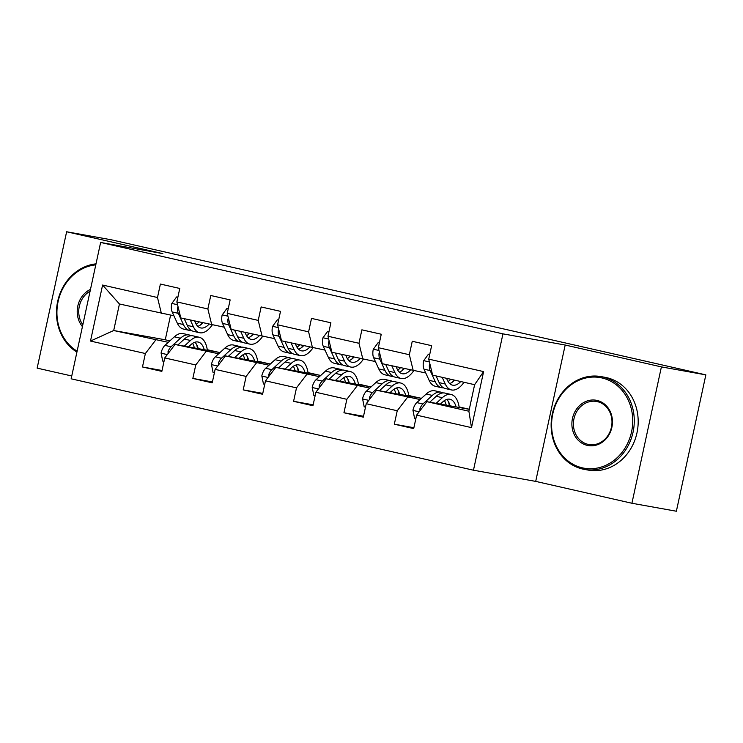 <?xml version="1.0" encoding="UTF-8"?>
<svg xmlns="http://www.w3.org/2000/svg" width="743" height="743" viewBox="0 0 743 743"><rect width="100%" height="100%" fill="white"/><g stroke="black" fill="none" stroke-linecap="round" stroke-linejoin="round"><path stroke-width="1.11" d="M631.921 503.252L661.4 366.893L565.182 345.031L535.703 481.39L631.921 503.252L676.371 511.23L705.85 374.871L111.078 239.748L66.629 231.77L37.15 368.129L71.755 375.986M535.703 481.39L473.467 470.208L71.142 378.809L100.63 242.45L502.955 333.858L473.467 470.208M469.297 409.3L426.909 401.684L468.889 411.223L474.619 384.688L432.649 375.15L428.72 359.129L431.627 345.681L412.254 341.278L409.347 354.727L378.345 347.687L381.261 334.239L361.887 329.836L358.971 343.285L327.979 336.245L330.886 322.796L311.512 318.394L308.605 331.842L277.603 324.802L280.51 311.345L261.137 306.952L258.23 320.4L227.237 313.36L230.144 299.903L210.771 295.5L207.864 308.958L176.862 301.909L179.769 288.46L160.395 284.058L157.488 297.516L102.599 285.043L90.488 341.056L113.698 330.524L168.28 342.328M428.72 359.129L483.609 371.602L471.499 427.624L416.609 415.151L413.702 428.6L394.329 424.197L413.897 427.717M90.488 341.056L145.377 353.529L142.47 366.977L161.844 371.379L164.751 357.931L195.753 364.971L192.846 378.428L212.219 382.821L215.126 369.373L246.119 376.413L243.212 389.871L262.585 394.273L265.492 380.815L296.494 387.865L293.587 401.313L312.961 405.715L315.868 392.258L346.86 399.307L343.953 412.755L363.327 417.157L366.234 403.709L397.236 410.749L394.329 424.197M378.345 347.687L382.274 363.708L425.767 372.995M449.784 404.87L449.134 404.759M420.139 399.548L376.534 390.242L421.485 398.313M449.06 404.266L449.636 404.396M413.275 370.748L409.347 354.727M397.236 410.749L407.536 397.282M366.234 403.709L376.534 390.242M327.979 336.245L331.898 352.266L375.391 361.553M399.418 393.428L398.768 393.316M369.763 388.106L326.168 378.8L371.119 386.871M398.685 392.824L399.26 392.954M362.9 359.306L358.971 343.285M346.86 399.307L357.16 385.84M315.868 392.258L326.168 378.8M277.603 324.802L281.532 340.823L325.025 350.102M349.043 381.986L348.393 381.865M319.397 376.664L275.792 367.358L320.744 375.429M348.318 381.382L348.894 381.512M312.524 347.863L308.605 331.842M296.494 387.865L306.794 374.398M265.492 380.815L275.792 367.358M227.237 313.36L231.157 329.372L274.65 338.659M298.677 370.543L298.027 370.423M269.022 365.212L225.426 355.906L270.368 363.986M297.943 369.93L298.519 370.06M262.158 336.421L258.23 320.4M246.119 376.413L256.419 362.955M215.126 369.373L225.426 355.906M176.862 301.909L180.79 317.93L224.275 327.217M248.301 359.101L247.651 358.98M218.646 353.77L175.051 344.464L220.002 352.544M247.568 358.488L248.143 358.618M211.783 324.97L207.864 308.958M195.753 364.971L206.052 351.504M164.751 357.931L175.051 344.464M102.599 285.043L119.437 303.989L173.908 315.775M197.926 347.659L197.285 347.538M170.584 315.181L165.262 339.792L169.906 340.842M197.201 347.046L197.777 347.176M165.262 339.792L113.698 330.524L119.437 303.989M161.417 313.527L157.488 297.516M145.377 353.529L155.677 340.062M661.4 366.893L705.85 374.871M565.182 345.031L502.955 333.858M100.63 242.45L162.856 253.623L66.629 231.77M207.278 349.721L218.479 352.266M257.645 361.163L268.855 363.708M308.02 372.605L319.221 375.159M358.386 384.057L369.596 386.601M408.761 395.499L419.962 398.044M459.137 406.941L469.307 409.254M471.499 427.624L468.889 411.223M474.619 384.688L483.609 371.602M416.609 415.151L426.909 401.684M142.47 366.977L162.039 370.497M197.341 347.928L198.047 348.058M197.359 348.105L198.112 348.272M247.707 359.371L248.422 359.501M247.735 359.547L248.478 359.714M192.846 378.428L212.405 381.939M298.082 370.822L298.788 370.943M298.11 370.989L298.853 371.166M243.212 389.871L262.781 393.381M348.458 382.264L349.164 382.394M348.476 382.431L349.229 382.608M293.587 401.313L313.147 404.824M398.824 393.706L399.539 393.836M398.852 393.883L399.595 394.05M343.953 412.755L363.522 416.266M449.199 405.149L449.905 405.279M449.218 405.325L449.97 405.492M177.874 297.256L176.583 296.959L171.754 303.599A9.993 4.783 102.8 0 0 172.162 311.958L177.289 323.14A28.847 13.811 102.8 0 0 183.456 329.047L189.586 330.44A28.847 13.811 102.8 0 0 191.592 330.589M190.357 320.103L193.431 326.809A28.847 13.811 102.8 0 0 199.598 332.715A28.847 13.811 102.8 0 0 212.173 325.044M194.675 321.087L195.567 323.038A23.943 11.461 102.8 0 0 200.684 327.932A23.943 11.461 102.8 0 0 208.904 324.32M178.004 306.562L177.512 307.797A9.993 4.783 102.8 0 0 178.292 313.351L183.419 324.542A28.847 13.811 102.8 0 0 189.586 330.44M200.526 324.914A28.847 13.811 102.8 0 0 202.152 322.787M198.892 322.044A23.943 11.461 -77.2 0 1 196.245 324.32M199.598 332.715L193.459 331.322A28.847 13.811 -77.2 0 1 187.301 325.415L184.218 318.71M197.824 326.335A23.943 11.461 102.8 0 0 202.774 322.926M177.883 297.191L176.583 296.959M188.499 346.879L190.877 344.706A23.943 11.461 -77.2 0 1 198.149 342.04A23.943 11.461 -77.2 0 1 204.26 349.712M184.283 346.127L190.477 340.47A28.847 13.811 -77.2 0 1 199.235 337.257A28.847 13.811 -77.2 0 1 207.362 350.269M164.008 361.377L162.717 361.089L161.082 352.981A9.993 4.783 -77.2 0 1 164.937 345.384L174.336 336.811A28.847 13.811 -77.2 0 1 183.084 333.588L189.224 334.982A28.847 13.811 102.8 0 0 180.465 338.204L171.066 346.777A9.993 4.783 102.8 0 0 168.029 351.653L168.169 353.464M177.883 344.975L184.338 339.077A28.847 13.811 -77.2 0 1 193.096 335.864L199.235 337.257M198.205 348.625A23.943 11.461 102.8 0 0 194.88 342.235M197.415 348.486A28.847 13.811 102.8 0 0 196.709 344.687M191.09 335.715A28.847 13.811 102.8 0 0 189.224 334.982M192.576 343.368A23.943 11.461 -77.2 0 1 194.378 347.938M95.782 264.852A46.01 40.391 -79.8 0 0 58.103 301.565A46.01 40.391 -79.8 0 0 77.123 351.17M76.919 352.117A47.143 41.376 100.2 0 1 57.666 301.444A47.143 41.376 100.2 0 1 96.005 263.849M82.427 326.623A23.005 20.191 100.2 0 1 90.479 289.389M90.089 291.172A21.872 19.197 -79.8 0 0 82.826 324.793M601.886 377.936A46.01 40.391 -79.8 0 0 552.773 413.953A46.01 40.391 -79.8 0 0 582.447 467.867A46.01 40.391 -79.8 0 0 631.559 431.85A46.01 40.391 -79.8 0 0 601.886 377.936M582.744 469.065A47.143 41.376 100.2 0 1 552.151 414.752A47.143 41.376 100.2 0 1 601.041 376.599A47.143 41.376 100.2 0 1 602.666 376.933A47.143 41.376 100.2 0 1 633.259 431.246A47.143 41.376 100.2 0 1 584.37 469.39A47.143 41.376 100.2 0 1 582.744 469.065M597.028 400.421A23.005 20.191 100.2 0 1 611.86 427.374A23.005 20.191 100.2 0 1 587.304 445.382A23.005 20.191 100.2 0 1 572.472 418.43A23.005 20.191 100.2 0 1 597.028 400.421M588.085 444.37A21.872 19.197 -79.8 0 0 588.837 444.528A21.872 19.197 -79.8 0 0 611.517 426.826A21.872 19.197 -79.8 0 0 597.326 401.619A21.872 19.197 -79.8 0 0 596.573 401.471A21.872 19.197 -79.8 0 0 573.884 419.173A21.872 19.197 -79.8 0 0 588.085 444.37M601.041 376.599L604.951 377.305A47.143 41.376 100.2 0 1 606.576 377.63A47.143 41.376 100.2 0 1 637.169 431.943A47.143 41.376 100.2 0 1 588.28 470.096L584.37 469.39M228.24 308.698L226.949 308.401L222.129 315.041A9.993 4.783 102.8 0 0 222.528 323.4L227.655 334.591A28.847 13.811 102.8 0 0 233.822 340.489L239.961 341.882A28.847 13.811 102.8 0 0 241.967 342.031M240.732 331.545L243.806 338.26A28.847 13.811 102.8 0 0 249.973 344.158A28.847 13.811 102.8 0 0 262.539 336.486M245.041 332.53L245.933 334.48A23.943 11.461 102.8 0 0 251.06 339.375A23.943 11.461 102.8 0 0 259.279 335.762M228.37 318.004L227.887 319.239A9.993 4.783 102.8 0 0 228.668 324.793L233.794 335.985A28.847 13.811 102.8 0 0 239.961 341.882M250.902 336.356A28.847 13.811 102.8 0 0 252.518 334.229M249.267 333.486A23.943 11.461 -77.2 0 1 246.611 335.762M249.973 344.158L243.834 342.764A28.847 13.811 -77.2 0 1 237.667 336.858L234.593 330.152M248.19 337.777A23.943 11.461 102.8 0 0 253.14 334.369M228.259 308.633L226.949 308.401M278.616 320.14L277.325 319.843L272.505 326.483A9.993 4.783 102.8 0 0 272.904 334.852L278.031 346.034A28.847 13.811 102.8 0 0 284.197 351.931L290.327 353.324A28.847 13.811 102.8 0 0 292.333 353.473M291.098 342.997L294.172 349.702A28.847 13.811 102.8 0 0 300.339 355.6A28.847 13.811 102.8 0 0 312.914 347.928M295.417 343.972L296.308 345.922A23.943 11.461 102.8 0 0 301.426 350.817A23.943 11.461 102.8 0 0 309.645 347.204M278.746 329.446L278.254 330.681A9.993 4.783 102.8 0 0 279.034 336.245L284.16 347.427A28.847 13.811 102.8 0 0 290.327 353.324M301.277 347.798A28.847 13.811 102.8 0 0 302.893 345.671M299.643 344.928A23.943 11.461 -77.2 0 1 296.986 347.213M300.339 355.6L294.209 354.207A28.847 13.811 -77.2 0 1 288.043 348.309L284.968 341.604M298.565 349.229A23.943 11.461 102.8 0 0 303.515 345.811M278.625 320.084L277.325 319.843M238.865 358.321L241.252 356.148A23.943 11.461 -77.2 0 1 248.515 353.482A23.943 11.461 -77.2 0 1 254.626 361.154M234.658 357.569L240.853 351.922A28.847 13.811 -77.2 0 1 249.602 348.699A28.847 13.811 -77.2 0 1 257.728 361.711M214.374 372.819L213.083 372.531L211.449 364.423A9.993 4.783 -77.2 0 1 215.303 356.826L224.702 348.253A28.847 13.811 -77.2 0 1 233.46 345.031L239.599 346.424A28.847 13.811 102.8 0 0 230.841 349.647L221.442 358.219A9.993 4.783 102.8 0 0 218.405 363.095L218.544 364.906M228.25 356.417L234.714 350.529A28.847 13.811 -77.2 0 1 243.472 347.306L249.602 348.699M248.571 360.067A23.943 11.461 102.8 0 0 245.246 353.677M247.781 359.928A28.847 13.811 102.8 0 0 247.075 356.129M241.466 347.157A28.847 13.811 102.8 0 0 239.599 346.424M242.952 354.81A23.943 11.461 -77.2 0 1 244.753 359.38M289.241 369.773L291.618 367.599A23.943 11.461 -77.2 0 1 298.89 364.924A23.943 11.461 -77.2 0 1 305.001 372.596M285.024 369.011L291.219 363.364A28.847 13.811 -77.2 0 1 299.977 360.141A28.847 13.811 -77.2 0 1 308.104 373.153M264.749 384.261L263.459 383.973L261.824 375.865A9.993 4.783 -77.2 0 1 265.678 368.268L275.077 359.696A28.847 13.811 -77.2 0 1 283.835 356.473L289.965 357.866A28.847 13.811 102.8 0 0 281.207 361.089L271.808 369.661A9.993 4.783 102.8 0 0 268.771 374.537L268.92 376.348M278.625 367.859L285.089 361.971A28.847 13.811 -77.2 0 1 293.838 358.748L299.977 360.141M298.946 371.509A23.943 11.461 102.8 0 0 295.621 365.119M298.157 371.37A28.847 13.811 102.8 0 0 297.451 367.581M291.841 358.6A28.847 13.811 102.8 0 0 289.965 357.866M293.327 366.262A23.943 11.461 -77.2 0 1 295.12 370.822M328.982 331.582L327.691 331.294L322.871 337.926A9.993 4.783 102.8 0 0 323.27 346.294L328.406 357.476A28.847 13.811 102.8 0 0 334.564 363.373L340.703 364.767A28.847 13.811 102.8 0 0 342.709 364.915M341.474 354.439L344.548 361.144A28.847 13.811 102.8 0 0 350.715 367.042A28.847 13.811 102.8 0 0 363.281 359.371M345.783 355.414L346.684 357.364A23.943 11.461 102.8 0 0 351.801 362.259A23.943 11.461 102.8 0 0 360.021 358.655M329.121 340.898L328.629 342.124A9.993 4.783 102.8 0 0 329.409 347.687L334.536 358.869A28.847 13.811 102.8 0 0 340.703 364.767M351.643 359.25A28.847 13.811 102.8 0 0 353.259 357.114M350.009 356.38A23.943 11.461 -77.2 0 1 347.352 358.655M350.715 367.042L344.576 365.649A28.847 13.811 -77.2 0 1 338.409 359.751L335.334 353.046M348.931 360.671A23.943 11.461 102.8 0 0 353.882 357.253M329 331.527L327.691 331.294M379.357 343.025L378.066 342.737L373.246 349.368A9.993 4.783 102.8 0 0 373.645 357.736L378.772 368.918A28.847 13.811 102.8 0 0 384.939 374.816L391.078 376.209A28.847 13.811 102.8 0 0 393.075 376.357M391.84 365.881L394.914 372.587A28.847 13.811 102.8 0 0 401.081 378.484A28.847 13.811 102.8 0 0 413.656 370.822M396.158 366.866L397.05 368.807A23.943 11.461 102.8 0 0 402.167 373.71A23.943 11.461 102.8 0 0 410.387 370.098M379.487 352.34L379.004 353.566A9.993 4.783 102.8 0 0 379.775 359.129L384.911 370.311A28.847 13.811 102.8 0 0 391.078 376.209M402.019 370.692A28.847 13.811 102.8 0 0 403.635 368.556M400.384 367.822A23.943 11.461 -77.2 0 1 397.728 370.098M401.081 378.484L394.951 377.091A28.847 13.811 -77.2 0 1 388.784 371.194L385.71 364.488M399.307 372.113A23.943 11.461 102.8 0 0 404.257 368.704M379.367 342.969L378.066 342.737M429.733 354.476L428.432 354.179L423.612 360.819A9.993 4.783 102.8 0 0 424.012 369.178L429.148 380.36A28.847 13.811 102.8 0 0 435.314 386.267L441.444 387.66A28.847 13.811 102.8 0 0 443.45 387.809M442.215 377.323L445.289 384.029A28.847 13.811 102.8 0 0 451.456 389.936A28.847 13.811 102.8 0 0 464.013 382.274M446.534 378.308L447.425 380.249A23.943 11.461 102.8 0 0 452.543 385.153A23.943 11.461 102.8 0 0 460.762 381.54M429.863 363.782L429.37 365.017A9.993 4.783 102.8 0 0 430.151 370.571L435.277 381.753A28.847 13.811 102.8 0 0 441.444 387.66M452.385 382.134A28.847 13.811 102.8 0 0 454.01 380.007M450.75 379.264A23.943 11.461 -77.2 0 1 448.094 381.54M451.456 389.936L445.317 388.533A28.847 13.811 -77.2 0 1 439.15 382.636L436.076 375.93M449.673 383.555A23.943 11.461 102.8 0 0 454.623 380.147M429.742 354.411L428.432 354.179M339.607 381.215L341.994 379.041A23.943 11.461 -77.2 0 1 349.266 376.367A23.943 11.461 -77.2 0 1 355.368 384.047M335.399 380.453L341.594 374.806A28.847 13.811 -77.2 0 1 350.343 371.584A28.847 13.811 -77.2 0 1 358.47 384.605M315.125 395.713L313.834 395.415L312.199 387.307A9.993 4.783 -77.2 0 1 316.044 379.71L325.443 371.138A28.847 13.811 -77.2 0 1 334.201 367.915L340.34 369.308A28.847 13.811 102.8 0 0 331.582 372.531L322.183 381.103A9.993 4.783 102.8 0 0 319.146 385.979L319.286 387.79M328.991 379.301L335.455 373.413A28.847 13.811 -77.2 0 1 344.213 370.19L350.343 371.584M349.321 382.961A23.943 11.461 102.8 0 0 345.987 376.571M348.532 382.812A28.847 13.811 102.8 0 0 347.817 379.023M342.207 370.042A28.847 13.811 102.8 0 0 340.34 369.308M343.693 377.704A23.943 11.461 -77.2 0 1 345.495 382.274M389.982 392.657L392.369 390.484A23.943 11.461 -77.2 0 1 399.632 387.809A23.943 11.461 -77.2 0 1 405.743 395.49M385.766 391.895L391.96 386.249A28.847 13.811 -77.2 0 1 400.718 383.026A28.847 13.811 -77.2 0 1 408.845 396.047M365.491 407.155L364.2 406.858L362.565 398.759A9.993 4.783 -77.2 0 1 366.42 391.152L375.819 382.58A28.847 13.811 -77.2 0 1 384.577 379.367L390.707 380.76A28.847 13.811 102.8 0 0 381.958 383.973L372.549 392.545A9.993 4.783 102.8 0 0 369.522 397.421L369.661 399.232M379.367 390.753L385.831 384.855A28.847 13.811 -77.2 0 1 394.589 381.633L400.718 383.026M399.688 394.403A23.943 11.461 102.8 0 0 396.363 388.013M398.898 394.254A28.847 13.811 102.8 0 0 398.192 390.465M392.583 381.493A28.847 13.811 102.8 0 0 390.707 380.76M394.069 389.146A23.943 11.461 -77.2 0 1 395.861 393.716M440.358 404.099L442.735 401.926A23.943 11.461 -77.2 0 1 450.007 399.251A23.943 11.461 -77.2 0 1 456.118 406.932M436.141 403.347L442.336 397.691A28.847 13.811 -77.2 0 1 451.094 394.477A28.847 13.811 -77.2 0 1 459.211 407.489M415.866 418.597L414.575 418.3L412.941 410.201A9.993 4.783 -77.2 0 1 416.786 402.604L426.194 394.022A28.847 13.811 -77.2 0 1 434.943 390.809L441.082 392.202A28.847 13.811 102.8 0 0 432.324 395.415L422.925 403.997A9.993 4.783 102.8 0 0 419.888 408.873L420.027 410.675M429.742 402.195L436.197 396.298A28.847 13.811 -77.2 0 1 444.955 393.084L451.094 394.477M450.063 405.845A23.943 11.461 102.8 0 0 446.729 399.455M449.274 405.706A28.847 13.811 102.8 0 0 448.568 401.907M442.949 392.936A28.847 13.811 102.8 0 0 441.082 392.202M444.435 400.588A23.943 11.461 -77.2 0 1 446.237 405.158M177.549 304.723L171.874 303.432M183.419 324.542L177.289 323.14M193.431 326.809L187.301 325.415M178.292 313.351L172.162 311.958M178.339 307.946L177.512 307.797M161.12 353.185L167.305 354.587M184.338 339.077L190.477 340.47M174.336 336.811L180.465 338.204M164.937 345.384L171.066 346.777M169.376 351.894L168.029 351.653M227.925 316.165L222.25 314.874M233.794 335.985L227.655 334.591M243.806 338.26L237.667 336.858M228.668 324.793L222.528 323.4M228.714 319.388L227.887 319.239M278.291 327.607L272.616 326.316M284.16 347.427L278.031 346.034M294.172 349.702L288.043 348.309M279.034 336.245L272.904 334.852M279.08 330.83L278.254 330.681M211.495 364.627L217.68 366.03M234.714 350.529L240.853 351.922M224.702 348.253L230.841 349.647M215.303 356.826L221.442 358.219M219.742 363.336L218.405 363.095M261.861 376.069L268.047 377.472M285.089 361.971L291.219 363.364M275.077 359.696L281.207 361.089M265.678 368.268L271.808 369.661M270.118 374.778L268.771 374.537M328.666 339.049L322.991 337.759M334.536 358.869L328.406 357.476M344.548 361.144L338.409 359.751M329.409 347.687L323.27 346.294M329.455 342.272L328.629 342.124M379.041 350.492L373.367 349.21M384.911 370.311L378.772 368.918M394.914 372.587L388.784 371.194M379.775 359.129L373.645 357.736M379.831 353.714L379.004 353.566M429.408 361.943L423.733 360.652M435.277 381.753L429.148 380.36M445.289 384.029L439.15 382.636M430.151 370.571L424.012 369.178M430.197 365.166L429.37 365.017M312.236 387.512L318.422 388.923M335.455 373.413L341.594 374.806M325.443 371.138L331.582 372.531M316.044 379.71L322.183 381.103M320.484 386.221L319.146 385.979M362.603 398.954L368.797 400.366M385.831 384.855L391.96 386.249M375.819 382.58L381.958 383.973M366.42 391.152L372.549 392.545M370.859 397.663L369.522 397.421M412.978 410.405L419.163 411.808M436.197 396.298L442.336 397.691M426.194 394.022L432.324 395.415M416.786 402.604L422.925 403.997M421.225 409.105L419.888 408.873"/></g></svg>
